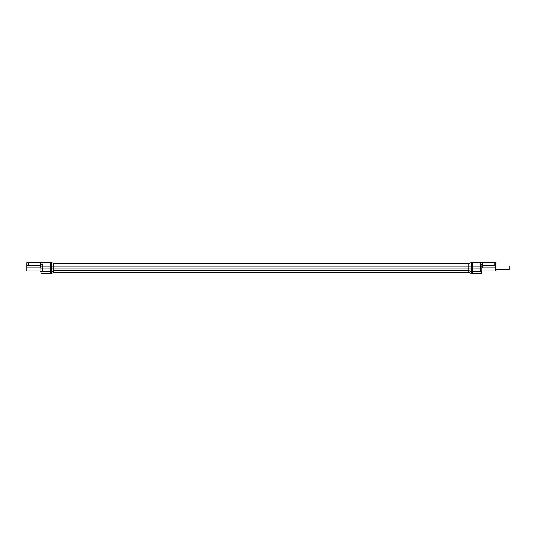 <?xml version="1.0" encoding="UTF-8"?>
<svg xmlns="http://www.w3.org/2000/svg" width="536" height="536" viewBox="0 0 536 536"><rect width="100%" height="100%" fill="white"/><g stroke="black" fill="none" stroke-linecap="round" stroke-linejoin="round"><path stroke-width="0.8" d="M51.268 262.499L53.774 263.625L53.774 272.375L51.268 273.501L51.268 262.499A2.198 2.198 0 0 0 50.371 262.305L28.589 262.305M40.85 267.993L40.897 270.519C40.937 272.824 40.937 272.824 40.897 270.519A1.467 1.34 -1 0 0 42.364 271.832C42.404 274.305 42.404 274.305 42.364 271.832L42.317 268.08L468.893 268.08L468.893 263.625L471.392 262.499L471.392 273.501L480.269 273.695C481.844 272.958 481.817 273.139 481.764 270.519C481.723 272.824 481.723 272.824 481.764 270.519L481.764 270.64M40.857 268.107L42.317 268.08L42.264 264.342L42.29 266.191L50.371 266.191L50.371 262.305L39.416 262.305M38.894 262.312L28.107 262.305M28.488 262.473L27.396 262.305A0.59 0.583 -90 0 0 26.813 262.895L26.8 265.534L26.8 262.895A0.59 0.59 0 0 1 27.39 262.305A0.59 0.59 0 0 0 26.8 262.895L28.488 263.035L28.488 262.473L40.18 262.473C41.346 262.365 42.043 262.982 42.264 264.342A1.467 0.697 -1 0 0 40.803 265.065L40.803 265.092M42.29 266.191L40.823 266.218L40.803 265.065L40.85 267.879L40.481 267.879C40.562 271.853 40.562 271.853 40.481 267.879C40.562 271.853 40.562 271.853 40.481 267.879L26.8 267.879L26.8 265.534L40.448 265.534L40.816 265.896A0.369 0.369 0 0 0 40.81 265.836M42.398 273.695L41.192 273.065L40.542 270.955L26.8 270.955L26.8 267.879M40.796 265.776A0.369 0.369 0 0 0 40.448 265.534L40.18 262.473L38.103 262.473M28.488 265.534L28.488 263.035L40.18 263.035C40.548 262.781 40.756 263.457 40.803 265.065L40.803 265.065M40.448 265.534L40.816 265.896M53.774 263.772L468.893 263.772M468.893 270.626L468.893 268.08L472.296 268.08L472.296 271.832A2.198 2.01 180 0 1 471.392 271.651L468.893 270.626L468.893 272.375L471.392 273.501M494.554 262.305L483.767 262.312L495.264 262.305L494.179 262.473L494.179 265.534L495.86 265.534L495.86 262.895L482.48 263.035C482.112 262.774 481.904 263.451 481.857 265.065L481.804 268.107L481.837 266.218L480.377 266.191L480.397 264.342L480.296 271.832C480.256 274.305 480.256 274.305 480.296 271.832L472.296 271.832L472.296 273.695M480.377 266.191L472.296 266.191L472.296 262.305L483.767 262.312L472.296 262.305A2.198 2.198 0 0 0 471.392 262.499L468.893 263.625M481.857 265.065A1.467 0.697 -179 0 0 480.397 264.342C480.625 262.975 481.321 262.359 482.48 262.473L482.212 265.534L494.179 265.534M483.767 262.305L483.244 262.305M494.078 262.305L495.264 262.305A0.59 0.583 -90 0 1 495.847 262.895M480.397 264.342L480.39 264.724M495.86 265.534L495.86 270.955L482.119 270.955L481.75 271.317L481.764 270.767M481.804 268.161L481.79 269.179M481.837 266.218L481.81 267.886L482.179 267.879C482.099 271.853 482.099 271.853 482.179 267.879L495.86 267.879M42.364 271.832L50.371 271.832L50.371 266.191L472.296 266.191L472.296 268.08L481.804 268.107L481.777 269.769M481.851 265.829A0.369 0.369 0 0 0 481.844 265.896L482.212 265.534L481.844 265.896M495.86 262.895A0.59 0.59 0 0 0 495.277 262.305M495.86 269.575L509.2 269.575L509.2 266.037L495.86 266.037M53.774 270.626L51.268 271.651A2.198 2.01 0 0 1 50.371 271.832L50.371 273.695L42.391 273.695M26.8 265.89L40.448 265.89L40.481 267.879M468.893 270.492L53.774 270.492M494.179 262.473L482.48 262.473M468.893 266.191L471.392 266.191M481.764 270.519A1.467 1.34 -179 0 1 480.296 271.832M482.179 267.879L482.212 265.89L495.86 265.89M51.268 273.501L50.371 273.695M53.774 272.228L468.893 272.228"/></g></svg>
